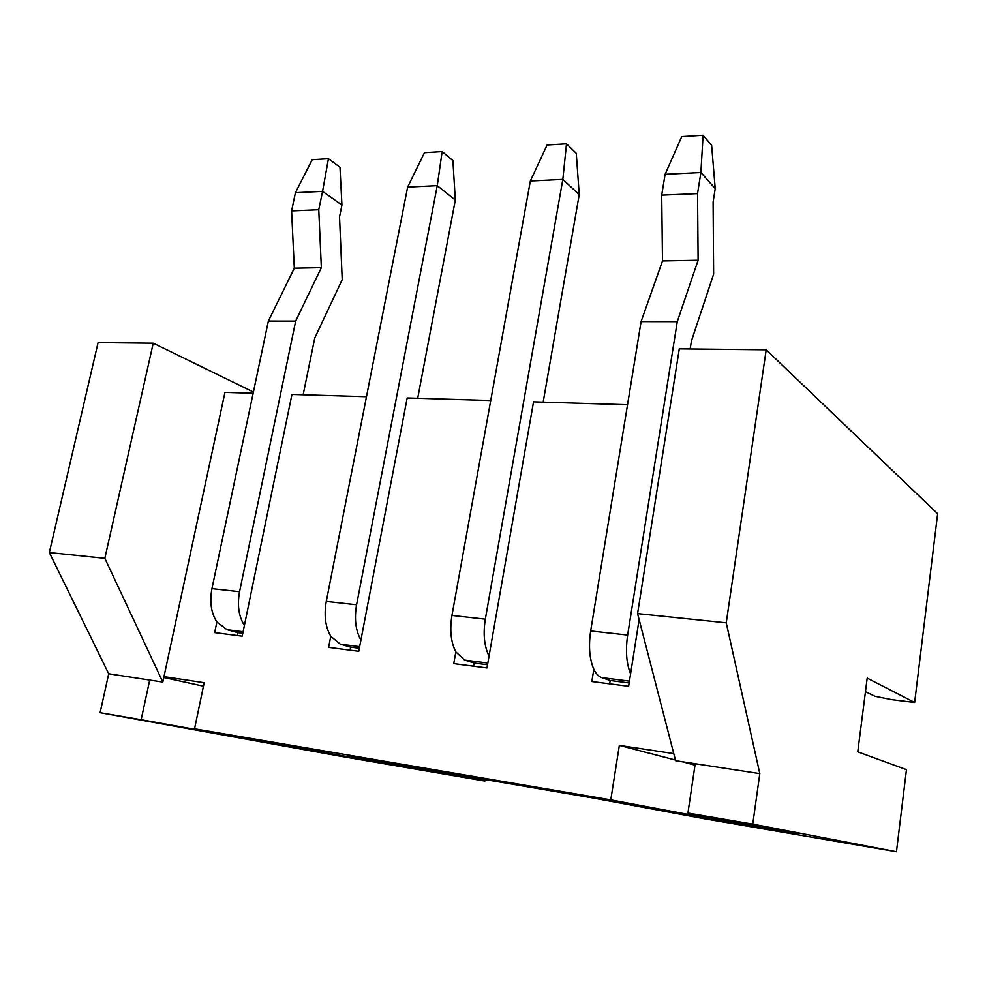 <?xml version="1.0" encoding="UTF-8"?>
<svg xmlns="http://www.w3.org/2000/svg" width="987" height="987" viewBox="0 0 987 987"><rect width="100%" height="100%" fill="white"/><g stroke="black" fill="none" stroke-linecap="round" stroke-linejoin="round"><path stroke-width="1.48" d="M695.144 764.209L681.486 761.631M100.106 712.7L108.718 673.788L149.716 680.068L141.141 719.708L100.106 712.7L338.738 755.956L484.864 781.05L351.693 756.708L593.458 798.088L703.941 818.679L896.455 851.744L906.461 769.663L857.752 751.847L867.191 678.131L914.641 702.485L937.65 513.733L766.196 349.793L679.278 348.855L637.577 613.618L726.235 622.822L766.196 349.793M141.141 719.708L354.901 758.028L194.538 728.813L610.768 799.889L730.614 822.442L798.397 834.064L687.927 813.066L752.76 824.145L896.455 851.744M865.451 691.69L874.815 696.242L891.557 699.647L914.641 702.485M675.429 760.039L619.342 745.407L610.768 799.889M619.342 745.407L673.763 753.624M639.12 619.602L628.633 686.31L591.842 681.536L593.829 669.235C595.988 673.739 598.591 676.539 601.663 677.613L610.188 680.524L609.658 683.843M627.547 404.732L533.535 401.845L486.973 667.94L453.736 663.622L455.834 651.951L464.63 660.093L474.155 663.042L473.587 666.2M490.724 400.537L407.187 397.971L358.774 651.309L328.597 647.386L330.768 636.282L340.318 644.19L350.619 647.164L350.04 650.174M366.473 396.725L291.955 394.442L242.185 636.183L214.672 632.618L216.893 622.02L227.035 629.706L237.953 632.679L237.361 635.554M253.153 393.245L224.95 392.382L163.978 676.65L204.186 682.72L194.538 728.813M237.953 632.679L242.777 633.309M350.619 647.164L359.342 648.286M484.864 781.05L485.123 779.545M108.718 673.788L49.35 552.56L104.844 558.321L153.244 343.18L253.4 392.036M153.244 343.18L98.083 342.588L49.35 552.56M149.716 680.068L162.818 682.079L104.844 558.321M163.978 676.65L162.818 682.079M203.458 686.199L163.805 677.501M442.151 151.579L452.897 160.585L455.328 200.053L437.266 185.63L407.631 187.111L424.459 152.689L442.151 151.579L437.266 185.63L356.578 604.797C354.185 618.898 355.628 630.644 360.921 640.057M407.631 187.111L326.29 601.416C323.884 615.333 325.365 626.967 330.768 636.282M417.698 398.292L455.328 200.053M328.449 158.685L312.225 159.709L295.434 192.699L322.576 191.342L328.449 158.685L339.972 167.235L341.934 205.049L322.576 191.342L318.764 209.737L321.355 267.662L295.668 321.12L239.557 591.731C237.114 605.154 238.718 616.406 244.394 625.474M295.434 192.699L291.597 210.897L294.311 268.193L268.365 321.083L295.668 321.12M268.365 321.083L211.946 588.647C209.491 601.922 211.144 613.038 216.893 622.02M294.311 268.193L321.355 267.662M291.597 210.897L318.764 209.737M303.145 394.788L314.754 338.047L342.218 279.654L339.528 216.832L341.934 205.049M711.627 145.348L715.217 188.591L700.881 172.503L665.102 174.292L681.746 136.601L703.089 135.256L711.627 145.348M703.089 135.256L700.881 172.503L697.538 193.6L661.697 195.13L662.499 260.938L641.094 321.602L590.67 630.964C588.437 646.386 589.486 659.143 593.829 669.235M576.272 153.318L579.233 194.587L562.837 179.387L530.34 181.003L547.119 145.015L566.513 143.806L576.272 153.318M566.513 143.806L562.837 179.387L485.32 619.182C483.001 634.012 484.247 646.312 489.046 656.108M487.529 664.757L474.155 663.042M629.151 682.955L610.188 680.524M637.577 613.618L675.601 760.718L759.805 773.635L726.235 622.822M690.172 348.966L691.406 341.083L713.626 274.127L713.107 202.076L715.217 188.591M665.102 174.292L661.697 195.13M697.538 193.6L698.117 260.235L662.499 260.938M698.117 260.235L677.267 321.651L641.094 321.602M677.267 321.651L627.646 635.085C625.425 650.729 626.412 663.634 630.594 673.837M543.171 402.141L579.233 194.587M530.34 181.003L451.947 615.456C449.603 630.088 450.899 642.253 455.834 651.951M695.008 765.147L686.064 762.815M730.787 821.221L730.614 822.442M695.218 763.728L687.927 813.066M752.76 824.145L759.805 773.635M356.578 604.797L326.29 601.416M359.65 646.67L340.318 644.19M211.946 588.647L239.557 591.731M227.035 629.706L243.098 631.766M487.825 663.054L464.63 660.093M629.435 681.166L601.663 677.613M627.646 635.085L590.67 630.964M485.32 619.182L451.947 615.456"/></g></svg>
